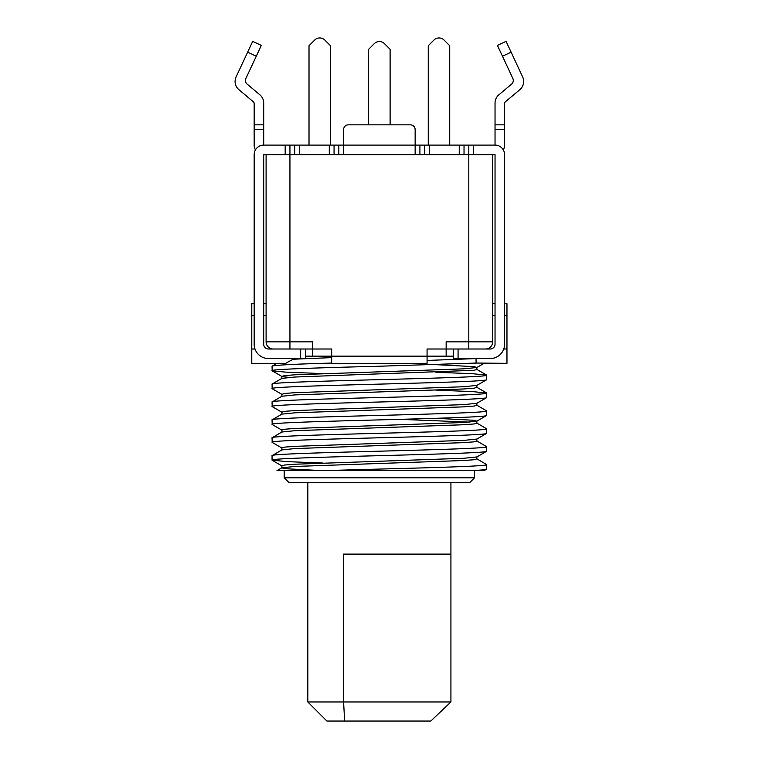 <?xml version="1.0" encoding="UTF-8"?>
<svg xmlns="http://www.w3.org/2000/svg" width="759" height="759" viewBox="0 0 759 759"><rect width="100%" height="100%" fill="white"/><g stroke="black" fill="none" stroke-linecap="round" stroke-linejoin="round"><path stroke-width="1.14" d="M254.17 124.837L254.17 103.585A2.381 2.381 0 0 0 253.316 101.763L238.924 89.685A10.73 10.73 0 0 1 236.096 76.925L252.681 41.365L261.324 45.398L245.897 78.471A4.772 4.772 0 0 0 247.159 84.135L259.872 94.809A10.73 10.73 0 0 1 263.705 103.034L263.705 129.599L254.17 129.599L254.17 124.837L263.705 124.837M495.039 124.837L495.039 103.034A10.73 10.73 0 0 1 498.872 94.809L511.585 84.135A4.772 4.772 0 0 0 512.847 78.471L497.42 45.398L506.073 41.365L522.647 76.925A10.73 10.73 0 0 1 519.82 89.685L505.428 101.763A2.381 2.381 0 0 0 504.574 103.585L504.574 129.599L495.039 129.599L495.039 124.837L504.574 124.837M331.674 363.058C293.41 364.13 273.534 365.183 272.054 366.227L272.177 370.847L286.428 372.195L322.85 373.589M276.959 363.324L272.054 366.227M476.045 358.552L476.092 363.049L379.377 366.227C322.423 367.717 270.176 369.216 272.054 370.705M476.092 358.58L427.07 360.449M435.894 372.28L472.316 373.684L486.69 375.174C488.578 376.663 436.321 378.153 379.377 379.642C322.423 381.132 270.176 382.621 272.054 384.111L272.177 388.731L281.874 394.338L281.874 396.255L272.054 402.004L272.177 406.615L281.874 412.222L281.874 414.139L272.054 419.888L272.177 424.509L281.874 430.106L281.874 432.023L272.054 437.772L272.177 442.393L281.874 448L281.874 449.916L272.054 455.656L272.054 460.134L286.428 461.624L322.85 463.028M435.894 364.652L474.204 366.644L476.87 367.508L476.87 369.424L474.204 370.288L294.815 377.033L281.874 378.371L272.054 384.111M486.69 375.174L486.566 379.794L476.87 385.392L463.929 386.729L294.815 392.688L284.54 393.466L281.874 394.338M486.69 379.642C488.578 381.141 436.321 382.631 379.377 384.12C322.423 385.61 270.176 387.099 272.054 388.589M435.894 390.173L472.316 391.568L486.69 393.058C488.578 394.547 436.321 396.037 379.377 397.526C322.423 399.016 270.176 400.505 272.054 402.004M486.69 393.058L486.566 397.678L476.87 403.276L463.929 404.613L294.815 410.572L284.54 411.359L281.874 412.222M486.69 397.536C488.578 399.025 436.321 400.515 379.377 402.004C322.423 403.494 270.176 404.983 272.054 406.473M476.87 403.276L476.87 405.192L486.69 410.942C488.578 412.431 436.321 413.93 379.377 415.42C322.423 416.9 270.176 418.399 272.054 419.888M486.69 410.942L486.566 415.562L476.87 421.169L463.929 422.497L294.815 428.465L284.54 429.243L281.874 430.106M486.69 415.42C488.578 416.909 436.321 418.399 379.377 419.888C322.423 421.378 270.176 422.867 272.054 424.366M435.894 418.304L474.204 420.296L476.87 421.169L476.87 423.086L486.69 428.835C488.578 430.325 436.321 431.814 379.377 433.304C322.423 434.793 270.176 436.283 272.054 437.772M486.69 428.835L486.566 433.446L476.87 439.053L463.929 440.391L294.815 446.349L284.54 447.127L281.874 448M486.69 433.304C488.578 434.793 436.321 436.292 379.377 437.782C322.423 439.262 270.176 440.761 272.054 442.25M476.87 439.053L476.87 440.97L486.69 446.719C488.578 448.208 436.321 449.698 379.377 451.188C322.423 452.677 270.176 454.167 272.054 455.656M486.69 446.719L486.566 451.339L476.87 456.937L463.929 458.275L294.815 464.233L284.54 465.02L281.874 465.884L281.874 467.8L284.54 468.664L322.347 470.637L484.119 470.637L486.69 469.081C486.377 469.66 481.092 470.182 470.836 470.637M486.69 451.188C488.578 452.687 436.321 454.176 379.377 455.666C322.423 457.155 270.176 458.645 272.054 460.134M476.87 456.937L476.87 458.853L486.69 464.603L486.69 469.081M474.527 477.791L284.217 477.791L288.989 482.563L469.755 482.563L474.527 477.791L474.527 470.637M284.217 477.791L284.217 470.637L323.429 470.637L379.377 469.071C436.321 467.591 488.578 466.092 486.69 464.603M450.922 701.971L450.922 554.108L343.599 554.108L343.599 701.971L344.643 721.05L430.799 721.05L450.922 701.971L307.831 701.971L307.831 482.563M492.657 154.646L492.657 303.695L495.039 303.695L495.039 154.646L492.657 154.646L495.039 154.646L495.039 344.244A4.772 4.772 0 0 1 490.267 349.007L446.15 349.007L446.15 341.854L468.806 341.854L468.806 154.646L289.938 154.646L289.938 341.854L312.594 341.854L312.594 349.007L279.616 349.007L289.938 349.007L289.938 341.854L266.096 341.854L266.096 154.646L263.705 154.646L263.705 344.244A4.772 4.772 0 0 0 268.477 349.007L279.616 349.007M266.096 303.695L263.705 303.695L263.705 154.646L289.938 154.646L289.938 145.102L299.482 145.102L299.482 154.646M473.578 154.646L473.578 145.102L468.806 145.102L468.806 154.646L495.039 154.646M492.657 303.695L492.657 341.854A7.154 7.154 0 0 1 485.504 349.007A7.154 7.154 0 0 0 492.657 341.854L468.806 341.854L468.806 349.007M428.266 145.102L428.266 45.72L433.939 40.047A7.154 7.154 0 0 1 444.053 40.047L449.726 45.72L449.726 145.102M309.017 145.102L309.017 45.72L314.691 40.047A7.154 7.154 0 0 1 324.814 40.047L330.488 45.72L330.488 145.102M309.017 45.72L314.691 40.047M428.266 45.72L433.939 40.047M368.637 124.837L368.637 49.297L374.31 43.624A7.154 7.154 0 0 1 384.433 43.624L390.107 49.297L390.107 124.837M368.637 49.297L374.31 43.624M312.594 356.17L427.07 356.17L427.07 349.007L446.15 349.007L446.15 356.17L427.07 356.17L427.07 363.324L331.674 363.324L331.674 349.007L312.594 349.007L312.594 356.17L305.441 356.17M307.831 701.971L326.901 721.05L344.643 721.05M273.249 349.007A7.154 7.154 0 0 1 266.096 341.854A7.154 7.154 0 0 0 273.249 349.007M254.17 315.621L251.779 315.621L251.779 303.695L254.17 303.695L254.17 154.646L254.17 344.244A14.307 14.307 0 0 0 268.477 358.552L300.668 358.552L300.668 349.007M266.096 315.621L263.705 315.621M495.039 129.599L495.039 145.102A9.535 9.535 0 0 1 504.574 154.646L504.574 303.695L506.965 303.695L506.965 315.621L504.574 315.621M495.039 315.621L492.657 315.621M284.217 470.637L276.959 470.637L281.874 467.8L294.815 466.462L463.929 460.504L474.204 459.726L476.87 458.853M251.779 315.621L251.779 363.324L285.707 363.324L294.16 358.552M331.674 356.17L331.674 357.612L293.524 359.216M453.303 356.17L446.15 356.17M251.779 349.007L254.986 349.007M503.758 349.007L506.965 349.007L506.965 315.621M476.092 363.049L506.965 363.324L506.965 349.007M470.836 363.324L475.589 363.324M285.175 154.646L285.175 145.102L263.705 145.102A9.535 9.535 0 0 0 254.17 154.646M503.302 149.874A9.535 9.535 0 0 0 504.574 145.102L504.574 129.599M410.372 124.837L348.372 124.837L410.372 124.837A4.772 4.772 0 0 1 415.145 129.599L415.145 154.646M343.599 154.646L343.599 145.102L419.917 145.102L419.917 154.646M254.17 129.599L254.17 145.102A9.535 9.535 0 0 0 255.441 149.874M424.689 154.646L424.689 145.102L429.452 145.102L429.452 154.646M348.372 124.837A4.772 4.772 0 0 0 343.599 129.599L343.599 145.102L334.064 145.102L334.064 154.646M459.261 154.646L459.261 145.102L464.034 145.102L464.034 154.646M468.806 145.102L464.034 145.102M424.689 145.102L419.917 145.102M458.075 349.007L458.075 358.552L490.267 358.552A14.307 14.307 0 0 0 504.574 344.244L504.574 154.646M458.075 358.552L453.303 358.552L453.303 349.007M329.292 154.646L329.292 145.102L334.064 145.102M285.175 145.102L289.938 145.102M305.441 349.007L305.441 358.552L300.668 358.552M263.705 154.646L266.096 154.646M263.705 145.102L263.705 129.599M495.039 145.102L473.578 145.102M329.292 145.102L299.482 145.102M459.261 145.102L429.452 145.102M311.095 356.17L305.441 356.407M484.119 363.324L476.87 367.508L463.929 368.836L294.815 374.804L284.54 375.582L281.874 376.455L288.828 377.413M476.87 385.392L476.87 387.308L474.204 388.181L463.929 388.959L294.815 394.917L281.874 396.255M476.87 405.192L474.204 406.065L463.929 406.843L294.815 412.811L281.874 414.139M400.344 419.357L469.916 422.127M476.87 423.086L474.204 423.949L463.929 424.727L294.815 430.695L281.874 432.023M476.87 440.97L474.204 441.833L463.929 442.62L294.815 448.578L281.874 449.916M511.111 52.172L502.467 56.204M338.827 154.646L338.827 145.102M294.71 154.646L294.71 145.102M247.633 52.172L256.286 56.204M450.922 554.108L450.922 482.563M272.177 370.847L281.874 376.455L281.874 378.371M272.177 460.277L281.874 465.884M476.87 369.424L486.566 375.031M476.87 387.308L486.566 392.915"/></g></svg>
